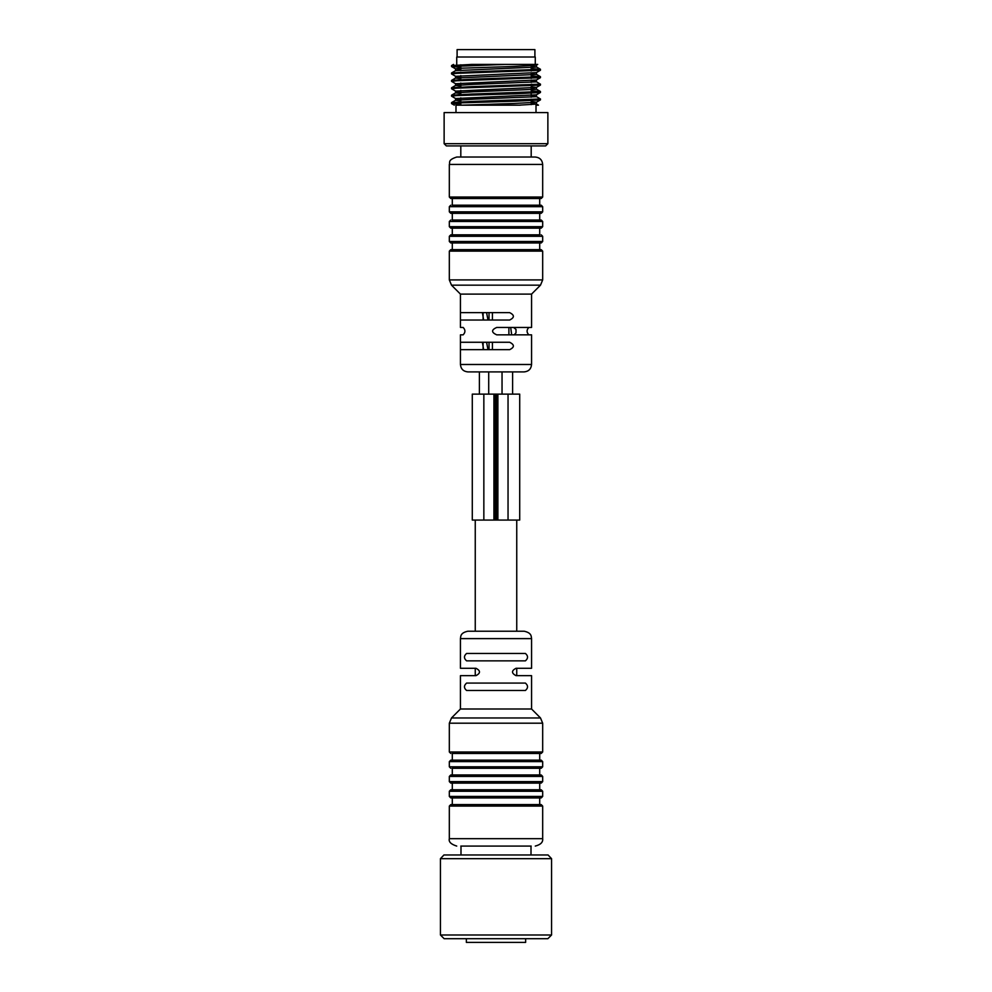 <?xml version="1.0" encoding="UTF-8"?>
<svg xmlns="http://www.w3.org/2000/svg" width="992" height="992" viewBox="0 0 992 992"><rect width="100%" height="100%" fill="white"/><g stroke="black" fill="none" stroke-linecap="round" stroke-linejoin="round"><path stroke-width="1.49" d="M466.364 938.692L466.364 942.4L525.636 942.4L525.636 938.692M440.436 934.985L444.131 938.692L547.869 938.692L551.564 934.985L551.564 858.675L440.436 858.675L440.436 934.985L551.564 934.985M551.564 858.675L548.055 854.968L443.945 854.968L440.436 858.675M525.4 653.443C528.24 655.898 528.24 658.366 525.4 660.858L466.6 660.858C463.76 658.403 463.76 655.923 466.6 653.443L525.4 653.443M525.4 683.079C528.24 685.534 528.24 688.002 525.4 690.494L466.6 690.494C463.76 688.039 463.76 685.559 466.6 683.079L525.4 683.079M460.437 709.007L460.437 675.651L475.999 675.651C480.636 673.184 480.636 670.728 475.999 668.286L460.437 668.286L460.437 638.625L531.563 638.625L531.563 668.286L516.001 668.286C511.364 670.728 511.364 673.184 516.001 675.651L531.563 675.651L531.563 709.007L460.437 709.007L451.496 717.96L540.504 717.96L542.674 723.193L449.326 723.193L451.496 717.96M460.809 846.077L531.191 846.077M452.29 774.95L452.29 768.292L541.198 768.292L539.71 768.292L539.71 774.95L541.198 774.95L450.802 774.95L449.326 776.438L542.674 776.438L541.198 774.95M496 804.586L541.198 804.586L542.674 806.074L449.326 806.074L450.802 804.586L496 804.586M496 789.768L541.198 789.768L542.674 791.256L449.326 791.256L450.802 789.768L496 789.768M539.71 804.586L539.71 797.928L541.198 797.928L450.802 797.928L449.326 796.44L449.326 791.256M539.71 789.768L539.71 783.11L541.198 783.11L450.802 783.11L449.326 781.622L449.326 776.438M531.563 638.625C531.166 636.492 531.861 632.896 524.16 631.222L467.84 631.222C460.139 632.896 460.834 636.492 460.437 638.625M496 760.132L452.29 760.132L452.29 753.461L541.198 753.461L539.71 753.461L539.71 760.132L541.198 760.132L450.802 760.132L449.326 761.62L542.674 761.62L541.198 760.132M452.29 753.461L496 753.461M483.848 520.081L483.848 394.122L472.291 394.122L472.291 520.081L494.599 520.081L494.599 394.122L519.709 394.122L519.709 520.081L508.04 520.081L508.04 394.122M494.599 520.081L496.087 520.081L496.087 394.122M496.087 520.081L508.04 520.081M483.848 394.122L494.599 394.122M494.326 495.69L494.326 500.935M529.517 64.418L472.899 64.418M456.729 64.418L456.729 57.015L535.271 57.015L535.271 64.418L528.872 64.418M535.271 64.418L537.714 64.418L536.399 65.187L514.265 66.427L460.462 68.237L455.551 68.832L460.809 69.44M451.546 65.596L451.546 66.514L504.742 64.418L471.684 64.418L451.583 65.546L455.03 66.055M520.316 105.164L455.985 105.164L455.985 112.58M531.191 103.416L536.387 104.086L519.101 105.164L455.985 105.164M536.015 112.58L536.015 105.164L538.47 105.164L536.399 103.974M467.629 143.691L547.869 143.691L547.869 112.58L444.131 112.58L444.131 143.691L467.629 143.691M444.131 143.691L446.363 145.923L545.637 145.923L547.869 143.691M451.546 66.526L460.809 67.295M531.191 69.44L540.392 70.283L456.928 73.334L451.583 73.978L455.613 76.31L460.809 76.843M531.191 76.843L540.392 77.698L456.928 80.749L451.583 81.381L455.613 83.712L460.809 84.258M531.191 84.258L540.392 85.101L456.928 88.152L451.583 88.796L455.613 91.128L460.809 91.661M536.97 91.983L540.392 92.516L516.076 93.744L456.928 95.567L451.583 96.199L455.613 98.53L460.809 99.076M536.97 99.386L540.392 99.919L516.076 101.159L456.928 102.97L451.608 103.627L460.809 104.346M531.191 68.51L540.392 69.353L471.684 71.833L451.583 72.949L455.03 73.458M531.191 75.913L540.392 76.768L471.684 79.236L451.583 80.364L455.03 80.873M531.191 81.183L536.399 81.753L540.392 84.171L471.684 86.651L451.583 87.767L455.03 88.276M531.191 90.731L540.392 91.586L471.684 94.054L451.583 95.182L455.03 95.691M531.191 96.001L536.399 96.571L540.392 98.989L471.684 101.469L451.583 102.585L455.03 103.094M540.417 70.271L536.387 72.602L455.601 76.297M540.417 77.674L536.399 80.005L455.601 83.7M531.191 86.738L536.387 87.42L455.601 91.115M540.417 92.492L536.399 94.823L455.601 98.518M531.191 101.556L536.387 102.238L514.265 103.466L462.483 105.164M531.191 66.365L536.387 67.047L455.601 70.63L451.583 72.949M531.191 73.78L536.387 74.45L455.601 78.046L451.583 80.364M455.551 78.095L460.809 78.69M536.449 79.98L536.387 81.865L473.878 84.332L455.601 85.448L460.809 86.106M531.191 88.598L536.387 89.268L473.878 91.735L455.601 92.864L460.809 93.508M536.449 94.761L536.387 96.683L473.878 99.15L455.601 100.266L460.809 100.924M531.191 157.034L531.191 145.923M460.809 145.923L460.809 157.034L463.847 157.034M534.899 57.015L534.899 49.6L457.101 49.6L457.101 57.015M460.437 312.629L509.677 312.629C514.6 315.109 514.6 317.576 509.677 320.032L460.437 320.032L460.437 294.103L531.563 294.103L531.563 327.459L496.67 327.459C491.238 329.902 491.238 332.357 496.67 334.837L531.563 334.837L531.563 364.486C531.129 368.987 528.662 371.454 524.16 371.901L467.84 371.901C463.351 371.454 460.871 368.987 460.437 364.486L531.563 364.486M511.686 334.837L510.694 327.472M463.165 327.459L460.437 327.459L463.165 327.459C465.508 329.902 465.508 332.357 463.165 334.837L460.437 334.837L460.437 349.668L509.677 349.668C514.6 347.212 514.6 344.745 509.677 342.265L460.437 342.265M486.588 342.265L487.977 349.655M486.588 312.629L487.977 320.019M483.637 349.668L482.397 342.277M483.637 320.032L482.397 312.629M513.62 327.459L516.001 329.418L516.001 332.878L514.178 334.825M460.437 364.486L460.437 349.668M460.437 327.459L460.437 320.032M528.835 334.837C526.492 332.394 526.492 329.927 528.835 327.459M509.677 320.032L508.896 320.032M502.969 320.032L499.584 320.032M492.416 320.032L489.031 320.032M483.104 312.629L483.104 320.032L482.323 320.032M449.326 164.436L542.674 164.436C542.24 159.948 539.772 157.468 535.271 157.034L456.729 157.034C447.231 160.084 450.343 162.576 449.326 164.436L449.326 197.036L450.802 198.524L541.198 198.524L542.674 197.036L449.326 197.036M539.71 234.831L450.802 234.831L452.29 234.831L452.29 228.16L539.71 228.16L539.71 234.831L472.093 234.831M452.29 198.524L452.29 205.195L541.198 205.195L539.71 205.195L539.71 198.524L472.093 198.524M541.198 213.342L450.802 213.342L449.326 211.854L542.674 211.854L541.198 213.342M471.274 228.16L541.198 228.16L542.674 226.672L449.326 226.672L450.802 228.16L471.274 228.16M452.29 213.342L452.29 220.013L541.198 220.013L539.71 220.013L539.71 213.342M539.71 249.649L450.802 249.649L541.198 249.649L539.71 249.649L539.71 242.978M471.274 242.978L541.198 242.978L542.674 241.502L449.326 241.502L450.802 242.978L471.274 242.978M449.326 723.193L449.326 751.986L542.674 751.986L542.674 723.193M449.326 806.074L449.326 838.674L542.674 838.674L542.674 806.074M449.326 761.62L449.326 766.804L542.674 766.804L542.674 761.62M542.674 791.256L542.674 796.44L449.326 796.44M542.674 776.438L542.674 781.622L449.326 781.622M496.62 520.081L496.62 394.122M497.885 520.081L497.885 394.122M493.929 520.081L493.929 394.122M542.674 279.918L449.326 279.918L451.496 285.163L540.504 285.163L542.674 279.918L542.674 251.125L449.326 251.125L449.326 279.918M542.674 241.502L542.674 236.307L449.326 236.307L449.326 241.502M449.326 211.854L449.326 206.671L542.674 206.671L542.674 211.854M449.326 226.672L449.326 221.489L542.674 221.489L542.674 226.672M475.255 520.081L475.255 631.222M475.255 668.286L475.255 675.651M516.745 520.081L516.745 631.222M516.745 668.286L516.745 675.651M488.709 371.901L488.709 394.122M502.039 371.901L502.039 394.122M479.396 371.901L479.396 394.122M512.604 371.901L512.604 394.122M492.416 312.964L492.416 319.684M492.416 342.6L492.416 349.32M483.104 342.265L483.104 349.668M489.031 312.654L489.031 319.994M489.031 342.29L489.031 349.63M508.896 327.558L508.896 334.738M531.005 854.968L531.005 846.077M460.995 854.968L460.995 846.077M452.29 797.928L452.29 804.586M452.29 783.11L452.29 789.768M531.563 709.007L540.504 717.96M542.674 751.986L541.198 753.461M449.326 751.986L450.802 753.461M542.674 796.44L541.198 797.928M542.674 781.622L541.198 783.11M542.674 766.804L541.198 768.292M449.326 766.804L450.802 768.292M542.674 838.674C543.12 842.22 540.652 844.7 535.271 846.077M449.326 838.674C448.496 841.799 450.963 844.266 456.729 846.077M460.809 64.802L460.809 70.072L460.809 64.802M460.809 72.218L460.809 73.135L460.809 72.218M460.809 75.628L460.809 77.475L460.809 75.628M460.809 79.62L460.809 80.55L460.809 79.62M460.809 83.043L460.809 87.953L460.809 83.043M460.809 90.446L460.809 95.368L460.809 90.446M460.809 97.861L460.809 105.164L460.809 97.861M531.191 65.732L531.191 71.002L531.191 65.732M531.191 73.135L531.191 74.995L531.191 73.135M531.191 77.475L531.191 78.405L531.191 77.475M531.191 80.55L531.191 82.398L531.191 80.55M531.191 84.89L531.191 85.82L531.191 84.89M531.191 87.953L531.191 89.813L531.191 87.953M531.191 92.293L531.191 97.216L531.191 92.293M531.191 99.708L531.191 100.638L531.191 99.708M531.191 102.771L531.191 104.631L531.191 102.771M451.546 72.999L451.546 73.929M451.546 80.414L451.546 81.332M451.546 87.817L451.546 88.747M451.546 95.232L451.546 96.15M451.546 102.635L451.546 103.565M540.454 69.304L540.454 70.221M540.454 76.706L540.454 77.636M540.454 84.122L540.454 85.039M540.454 91.524L540.454 92.454M540.454 98.94L540.454 99.857M454.286 105.164L451.583 103.614M451.583 66.563L455.601 68.882M540.417 85.089L536.399 87.408M540.417 99.907L536.399 102.226M455.551 68.832L455.551 70.655M455.551 76.248L455.551 78.07M455.551 83.65L455.551 85.473M455.551 91.066L455.551 92.913M455.551 98.468L455.551 100.328M536.449 65.162L536.449 66.985M536.449 72.565L536.449 74.388M536.449 87.383L536.449 89.206M536.449 102.201L536.449 104.024M536.399 66.923L540.417 69.254M536.399 74.338L540.417 76.657M455.601 85.448L451.583 87.767M536.399 89.156L540.417 91.475M455.601 92.864L451.583 95.182M455.601 100.266L451.583 102.585M453.542 64.418L451.583 65.546M542.674 164.436L542.674 197.036M531.563 294.103L540.504 285.163M460.437 294.103L451.496 285.163M452.29 242.978L452.29 249.649M542.674 251.125L541.198 249.649M449.326 251.125L450.802 249.649M542.674 206.671L541.198 205.195M449.326 206.671L450.802 205.195M542.674 221.489L541.198 220.013M449.326 221.489L450.802 220.013M542.674 236.307L541.198 234.831M449.326 236.307L450.802 234.831"/></g></svg>

